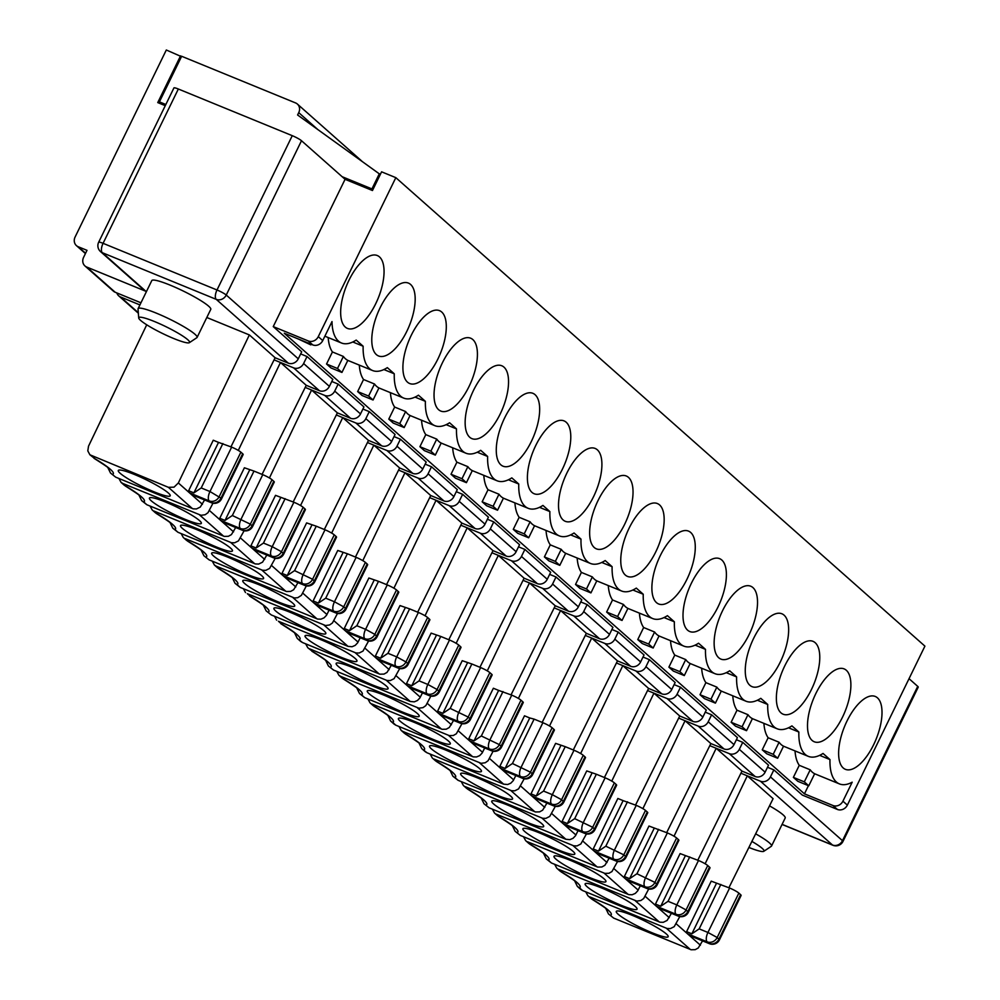 <?xml version="1.0" encoding="UTF-8"?>
<svg xmlns="http://www.w3.org/2000/svg" width="1000" height="1000" viewBox="0 0 1000 1000"><rect width="100%" height="100%" fill="white"/><g stroke="black" fill="none" stroke-linecap="round" stroke-linejoin="round"><path stroke-width="1.5" d="M751.888 841.413A28.262 3.8 26 0 1 763.8 851.312L771.275 846.325A32.812 4.412 -154 0 0 771.525 846.062A32.812 4.412 -154 0 0 755.662 833.825M769.525 805.875A32.812 4.412 26 0 1 785.2 818L771.525 846.062M375.375 656.062L400 605.575L409.613 608.875L387.95 653.3L380.637 658.213L375.375 656.062A7.875 3.4 112.3 0 0 376.25 658.188L378.025 659.762L397.738 667.837A7.875 7.025 -48.5 0 0 407.738 663.512L405.962 661.938L427.625 617.525A7.875 1.062 -154 0 0 418.375 612.463L396.712 656.888L405.962 661.938A7.875 7.025 -48.5 0 1 395.962 666.263L397.738 667.837A7.875 3.4 -67.7 0 0 398.175 668.112L378.462 660.037A7.875 3.4 -67.7 0 1 378.025 659.762M409.613 608.875L418.375 612.463M647.55 690.55L667.087 698.55L692.875 721.388L679.725 716L653.938 693.162L611.775 781.1M523.062 580.325L542.587 588.325L568.375 611.15L555.237 605.775L529.45 582.938L487.275 670.875M658.6 829.338L636.938 873.763L629.612 878.675L624.35 876.525L648.975 826.038L667.362 832.925L645.7 877.35A7.875 3.4 112.3 0 0 644.95 886.725L646.725 888.3A7.875 7.025 -48.5 0 0 656.712 883.975L678.375 839.55A7.875 1.062 26 0 1 678.888 840.312L657.225 884.737A7.875 7.875 0 0 1 647.163 888.562A7.875 3.4 -67.7 0 1 646.725 888.3L627 880.225A7.875 3.4 -67.7 0 0 627.438 880.487A7.875 3.4 -67.7 0 0 627.938 880.6M657.212 884.725L654.938 882.4L676.6 837.975A7.875 1.062 -154 0 0 667.362 832.925M676.6 837.975L678.375 839.55M616.438 663L635.962 671L661.75 693.825L648.6 688.438L622.812 665.612L580.65 753.538M738.85 893.1A7.875 1.062 -154 0 0 729.613 888.037L707.938 932.463L717.188 937.513L738.85 893.1L740.625 894.675L718.962 939.087A7.875 7.025 131.5 0 1 708.962 943.413A7.875 3.4 112.3 0 0 709.4 943.688A7.875 3.4 112.3 0 0 710.225 943.787M611.888 629.487L618.25 632.1L644.038 654.938L640.612 661.95A7.875 7.025 131.5 0 1 630.625 666.275L617.475 660.888L591.688 638.05L604.837 643.438L630.625 666.275M618.25 632.1L614.825 639.113A7.875 7.025 131.5 0 1 604.837 643.438M591.312 898.675L587.875 895.725L585.763 891.85M608.488 913.975L613.688 918.1L608.488 913.975L605.8 908.475M186.713 540.425L183.287 537.475L181.175 533.6M396.5 589.963A7.875 1.062 -154 0 0 387.262 584.913L365.588 629.325L374.837 634.375L396.5 589.963L398.275 591.538A7.875 1.062 26 0 1 398.787 592.3L377.113 636.712L374.837 634.375A7.875 7.025 -48.5 0 1 364.837 638.7L366.625 640.275A7.875 7.025 -48.5 0 0 376.613 635.95L398.275 591.538M294.575 632.9L297.262 638.413L302.462 642.525L379.9 674.188L384 674.087L387.025 672.4L391.325 665.3M278.45 621.263L281.613 624.062L278.45 621.263L355.887 652.925L359.15 653.025L362.975 651.1L368.587 641M393.913 588.2L436.075 500.262L461.863 523.1L475.012 528.488A7.875 7.025 131.5 0 0 485 524.163L488.425 517.15L462.638 494.312L459.212 501.325A7.875 7.025 131.5 0 1 449.225 505.65L475.012 528.488M429.7 497.65L449.225 505.65M276.65 620.15L274.538 616.275M437.612 711.175L462.238 660.688L471.863 663.988L450.2 708.413L442.875 713.337L437.612 711.175A7.875 3.4 112.3 0 0 438.488 713.3L440.275 714.875L459.988 722.95A7.875 7.025 -48.5 0 0 469.975 718.625L468.2 717.05L489.862 672.638A7.875 1.062 -154 0 0 480.625 667.575L458.963 712A7.875 3.4 112.3 0 0 458.212 721.375L459.988 722.95A7.875 3.4 -67.7 0 0 460.425 723.225L440.7 715.15A7.875 3.4 -67.7 0 1 440.275 714.875M532.725 774.5L532.225 773.737L553.888 729.325A7.875 1.062 26 0 1 554.4 730.088L532.725 774.5A7.875 7.875 0 0 1 522.663 778.337A7.875 3.4 -67.7 0 1 522.238 778.062A7.875 7.025 -48.5 0 0 532.225 773.737L530.45 772.163L552.112 727.75A7.875 1.062 -154 0 0 542.875 722.7L521.2 767.113A7.875 3.4 112.3 0 0 520.45 776.488L522.238 778.062L502.512 769.987A7.875 3.4 -67.7 0 0 502.95 770.263A7.875 3.4 -67.7 0 0 503.45 770.375M773.213 754.3L777.65 758.238L766.7 753.763L762.25 749.825L773.213 754.3L779.087 742.237L768.138 737.75A55.125 23.812 -67.7 0 1 763.9 723.35M762.25 749.825L768.138 737.75M345.988 609.15L345.487 608.4L367.15 563.975A7.875 1.062 26 0 1 367.663 564.738L346 609.163A7.875 7.875 0 0 1 335.938 612.987A7.875 3.4 -67.7 0 1 335.5 612.725A7.875 7.025 -48.5 0 0 345.487 608.4L343.713 606.825L365.375 562.4L367.15 563.975M314.862 581.6L312.587 579.263L334.25 534.85A7.875 1.062 -154 0 0 325.012 529.788L303.35 574.212A7.875 3.4 112.3 0 0 302.6 583.587L304.375 585.163A7.875 7.025 -48.5 0 0 314.363 580.837L336.037 536.425A7.875 1.062 26 0 1 336.538 537.188L314.875 581.6A7.875 7.875 0 0 1 304.812 585.438A7.875 3.4 -67.7 0 1 304.375 585.163L284.65 577.087A7.875 3.4 -67.7 0 0 285.087 577.362A7.875 3.4 -67.7 0 0 285.6 577.475M562.1 821.413L586.737 770.913L596.35 774.225L574.688 818.65L567.362 823.562L562.1 821.413A7.875 3.4 112.3 0 0 562.975 823.525L564.763 825.1L584.475 833.175A7.875 7.025 -48.5 0 0 594.475 828.863L616.138 784.438A7.875 1.062 26 0 1 616.638 785.2L594.975 829.625L592.688 827.288L614.362 782.862A7.875 1.062 -154 0 0 605.112 777.812L583.45 822.237A7.875 3.4 112.3 0 0 582.7 831.6L584.475 833.175A7.875 3.4 -67.7 0 0 584.913 833.45A7.875 7.875 0 0 0 594.975 829.613M529.062 843.562L525.625 840.6L523.525 836.737M543.55 853.363L546.25 858.875L548.288 860.188A47.25 6.362 -154 0 0 530.588 844.513M497.938 816L494.513 813.05L492.4 809.175M316.712 605.025A7.875 3.4 -67.7 0 1 316.212 604.913A7.875 3.4 -67.7 0 1 315.775 604.65L335.5 612.725L333.725 611.15A7.875 7.025 -48.5 0 0 343.713 606.825L334.475 601.775A7.875 3.4 112.3 0 0 333.725 611.15L314 603.075L315.775 604.65M448.8 639.738L492.987 550.65L506.138 556.038A7.875 7.025 131.5 0 0 516.125 551.712L519.55 544.7L493.762 521.875L490.337 528.888A7.875 7.025 131.5 0 1 480.35 533.212L506.138 556.038M697.788 860.2L741.975 771.112L755.113 776.5A7.875 7.025 131.5 0 0 765.113 772.175L768.525 765.163L742.738 742.325L739.325 749.35A7.875 7.025 131.5 0 1 729.325 753.662L755.113 776.5M430.863 451.175L435.312 455.112L441.188 443.05A55.125 23.812 -67.7 0 1 436.75 439.113L430.863 451.175L419.913 446.688L425.788 434.625L436.75 439.113M435.312 455.112L424.35 450.625L419.913 446.688M842.525 717.138A39.375 17.012 112.3 0 0 844.112 668.888A39.375 17.012 112.3 0 0 813.45 698.888A39.375 17.012 112.3 0 0 814.275 741.775A39.375 17.012 112.3 0 0 842.525 717.138M217.838 567.987L216.2 566.15L294.438 597.975L297.725 597.7L301.363 595.375L306.35 585.887M232.325 577.788L235.025 583.3L237.062 584.612A47.25 6.362 -154 0 0 219.363 568.938M583.237 755.312A7.875 1.062 -154 0 0 574 750.25L552.325 794.675L561.575 799.725L583.237 755.312L585.013 756.888A7.875 1.062 26 0 1 585.513 757.638L563.85 802.062L561.575 799.725A7.875 7.025 -48.5 0 1 551.575 804.05L553.35 805.625A7.875 7.025 -48.5 0 0 563.35 801.3L585.013 756.888M466.425 482.663L455.475 478.188L451.025 474.25L461.987 478.725L466.425 482.663L472.312 470.6A55.125 23.812 -67.7 0 1 467.863 466.662L456.912 462.175A55.125 23.812 -67.7 0 1 452.675 447.775M196.713 529.6A28.875 3.887 -154 0 0 180.575 525.538A28.875 3.887 -154 0 0 216.275 546.925A28.875 3.887 -154 0 0 232.475 550.85A28.875 3.887 -154 0 0 196.713 529.6M263.45 605.35L266.137 610.85L271.337 614.963L348.025 646.375L352.05 646.737L355.2 645.387L357.625 642.85L360.213 637.75M271.337 614.963L266.375 611.038M386.562 584.625L430.737 495.538L443.888 500.925A7.875 7.025 131.5 0 0 453.888 496.6L457.3 489.588L431.512 466.75L428.1 473.775A7.875 7.025 131.5 0 1 418.1 478.088L443.888 500.925M282 573.387L306.625 522.9L316.25 526.2L294.587 570.625L287.262 575.55L282 573.387A7.875 3.4 112.3 0 0 282.875 575.513L284.65 577.087M155.588 512.875L152.162 509.913L150.05 506.05M170.087 522.675L172.775 528.175L174.812 529.5A47.25 6.362 -154 0 0 157.113 513.825M237.062 584.612L240.212 587.413L317.65 619.075L320.925 619.175L324.087 617.825L326.5 615.288L329.087 610.188M278.525 602.038A28.875 3.887 -154 0 0 294.725 605.975A28.875 3.887 -154 0 0 258.962 584.712A28.875 3.887 -154 0 0 242.825 580.662A28.875 3.887 -154 0 0 278.525 602.038M689.725 856.9L668.05 901.312L660.738 906.237L655.475 904.075L680.1 853.587L698.487 860.487L676.812 904.9A7.875 3.4 112.3 0 0 676.062 914.275A7.875 7.025 -48.5 0 0 686.062 909.95L707.725 865.537A7.875 1.062 -154 0 0 698.487 860.487M707.725 865.537L709.5 867.113A7.875 1.062 26 0 1 710.013 867.875L688.337 912.288L686.062 909.95L676.812 904.9L668.05 901.312M347.837 632.587A7.875 3.4 -67.7 0 1 347.337 632.475A7.875 3.4 -67.7 0 1 346.9 632.2L366.625 640.275A7.875 3.4 -67.7 0 0 367.05 640.55L347.337 632.475M501.6 746.938L501.1 746.188L522.762 701.762A7.875 1.062 26 0 1 523.275 702.525L501.613 746.95A7.875 7.875 0 0 1 491.55 750.775A7.875 3.4 -67.7 0 1 491.112 750.512A7.875 7.025 -48.5 0 0 501.1 746.188L499.325 744.613L520.988 700.188A7.875 1.062 -154 0 0 511.75 695.138L490.087 739.562A7.875 3.4 112.3 0 0 489.338 748.938L491.112 750.512L471.388 742.438L469.613 740.863L489.338 748.938A7.875 7.025 -48.5 0 0 499.325 744.613L481.325 735.975L474 740.888L468.738 738.737A7.875 3.4 112.3 0 0 469.613 740.863M539.525 507.337L549.875 511.575L542.938 505.425A55.125 23.812 -67.7 0 1 528.2 508.325A55.125 23.812 -67.7 0 1 518.75 484.012L511.812 477.875A55.125 23.812 -67.7 0 1 497.075 480.775A55.125 23.812 -67.7 0 1 487.625 456.45L480.7 450.312A55.125 23.812 -67.7 0 1 465.95 453.212A55.125 23.812 -67.7 0 1 456.5 428.9L446.163 424.663M342.325 678.213L340.7 676.375L418.925 708.2L423.013 707.625L425.85 705.6L430.838 696.125M456.163 643.312L498.325 555.375L511.475 560.763L537.263 583.6A7.875 7.025 131.5 0 0 547.25 579.275L550.675 572.263L524.888 549.425L521.462 556.438A7.875 7.025 131.5 0 1 511.475 560.763M491.938 552.762L498.325 555.375L524.113 578.212L537.263 583.6M340.7 676.375L338.9 675.263L336.788 671.388M419.062 743.138L421.75 748.637L426.95 752.75L503.638 784.163L507.663 784.525L510.812 783.175L513.237 780.638L515.825 775.537M542.175 722.412L586.35 633.325L599.5 638.713A7.875 7.025 131.5 0 0 609.5 634.388L612.913 627.375L587.125 604.538L583.713 611.562A7.875 7.025 131.5 0 1 573.713 615.875L599.5 638.713M518.4 698.425L560.575 610.5L586.35 633.325M404.575 733.337L402.938 731.488L481.175 763.325L485.262 762.738L488.088 760.713L493.088 751.237M529.75 717.962L534.113 719.112L512.438 763.525L505.125 768.45L529.75 717.962L524.487 715.8L499.862 766.287A7.875 3.4 112.3 0 0 500.737 768.413L502.512 769.987M303.137 507.287A7.875 1.062 -154 0 0 293.888 502.238L272.225 546.663L281.462 551.712L303.137 507.287L304.913 508.862A7.875 1.062 26 0 1 305.413 509.625L283.75 554.05L281.462 551.712A7.875 7.025 -48.5 0 1 271.475 556.025L273.25 557.6A7.875 7.025 -48.5 0 0 283.25 553.288L304.913 508.862M518.513 546.825L524.888 549.425M352.8 341.987L363.137 346.225A55.125 23.812 -67.7 0 0 372.587 370.538A55.125 23.812 -67.7 0 0 387.325 367.638L394.263 373.787A55.125 23.812 -67.7 0 0 403.713 398.1A55.125 23.812 -67.7 0 0 418.45 395.2L425.387 401.337A55.125 23.812 -67.7 0 0 434.825 425.662A55.125 23.812 -67.7 0 0 449.575 422.762L456.5 428.9M531.3 441.562A39.375 17.012 112.3 0 0 532.888 393.312A39.375 17.012 112.3 0 0 502.225 423.312A39.375 17.012 112.3 0 0 503.05 466.2A39.375 17.012 112.3 0 0 531.3 441.562M705.25 712.163L711.625 714.775L708.2 721.787A7.875 7.025 131.5 0 1 698.2 726.112L723.988 748.938A7.875 7.025 131.5 0 0 733.988 744.625L737.412 737.613L711.625 714.775M678.675 718.112L698.2 726.112M627.925 608.387A55.125 23.812 -67.7 0 1 623.475 604.45L617.6 616.512L622.038 620.45L627.925 608.387M406.488 683.625L431.125 633.125L440.737 636.438L419.075 680.863L411.75 685.775L406.488 683.625A7.875 3.4 112.3 0 0 407.362 685.738L409.15 687.312L428.862 695.387A7.875 7.025 -48.5 0 0 438.862 691.075L437.075 689.5L458.75 645.075A7.875 1.062 -154 0 0 449.5 640.025L427.837 684.45L437.075 689.5A7.875 7.025 -48.5 0 1 427.088 693.812L428.862 695.387A7.875 3.4 -67.7 0 0 429.3 695.662L409.588 687.588A7.875 3.4 -67.7 0 1 409.15 687.312M440.737 636.438L449.5 640.025M426.95 752.75L425.15 751.637M435.7 760.888L432.262 757.938L430.15 754.062M450.188 770.688L452.875 776.2L454.913 777.513A47.25 6.362 -154 0 0 437.225 761.85M402.938 731.488L401.138 730.375L399.038 726.513M399.738 423.612L404.188 427.55L410.075 415.487A55.125 23.812 -67.7 0 1 405.625 411.55L399.738 423.612L388.787 419.125L394.663 407.062L405.625 411.55M404.188 427.55L393.225 423.062L388.787 419.125M285.125 498.65L263.463 543.075L256.137 547.987L250.875 545.837L275.512 495.337L293.888 502.238M300.55 505.525L342.713 417.587L355.863 422.975L381.65 445.812L368.5 440.425L342.713 417.587L336.325 414.975M530.988 793.85L555.612 743.363L565.225 746.663L543.562 791.087L536.25 796L530.988 793.85A7.875 3.4 112.3 0 0 531.862 795.975L533.638 797.55L553.35 805.625A7.875 3.4 -67.7 0 0 553.787 805.9L534.075 797.825A7.875 3.4 -67.7 0 1 533.638 797.55M565.225 746.663L574 750.25M550.275 544.85L544.4 556.912L548.837 560.85L559.8 565.337L565.688 553.275A55.125 23.812 -67.7 0 1 561.237 549.338L550.275 544.85A55.125 23.812 -67.7 0 1 546.038 530.45M356.812 688.025L359.513 693.525L361.55 694.837A47.25 6.362 -154 0 0 343.85 679.175M307.762 647.7L312.725 651.612L307.775 647.7L305.663 643.838M507.938 805.175A28.875 3.887 -154 0 0 491.8 801.112A28.875 3.887 -154 0 0 527.5 822.5A28.875 3.887 -154 0 0 543.7 826.425A28.875 3.887 -154 0 0 507.938 805.175M624.35 876.525A7.875 3.4 112.3 0 0 625.225 878.65L627 880.225M247.325 593.7L250.487 596.5L247.325 593.7L325.562 625.538L329.65 624.95L332.475 622.925L337.475 613.45M362.788 560.638L404.963 472.713L418.1 478.088M398.575 470.1L404.963 472.713L430.737 495.538M245.525 592.587L243.425 588.725M560.188 871.125L556.75 868.162L554.65 864.3M574.675 880.925L577.362 886.425L579.4 887.75A47.25 6.362 -154 0 0 561.712 872.075M579.4 887.75L582.562 890.537L580.763 889.425L577.6 886.612M589.675 896.838L667.113 928.5L670.375 928.6L674.2 926.675L679.812 916.575M705.138 863.775L747.3 775.837L773.088 798.675L728.9 887.75M740.925 773.225L760.45 781.225L832.475 845A7.875 7.025 -48.5 0 0 842.475 840.675A7.875 1.062 26 0 1 842.975 841.438L918.238 687.125A7.875 1.062 -154 0 0 917.725 686.375L842.475 840.675L770.438 776.9A7.875 7.025 131.5 0 1 760.45 781.225M613.688 918.1L691.125 949.762L695.225 949.663L698.25 947.975L702.55 940.875M652 932.725A28.875 3.887 -154 0 0 668.2 936.663A28.875 3.887 -154 0 0 632.438 915.413A28.875 3.887 -154 0 0 616.3 911.35A28.875 3.887 -154 0 0 652 932.725M582.562 890.537L660 922.2L663.275 922.312L667.125 920.425L671.438 913.325M558.55 869.275L636.788 901.112L640.875 900.525L643.7 898.5L648.7 889.025M596.825 853.05A7.875 3.4 -67.7 0 1 596.312 852.938A7.875 3.4 -67.7 0 1 595.887 852.663L615.6 860.738A7.875 7.025 -48.5 0 0 625.6 856.413L623.812 854.837L645.475 810.425A7.875 1.062 -154 0 0 636.237 805.362L614.575 849.788A7.875 3.4 112.3 0 0 613.825 859.163A7.875 7.025 -48.5 0 0 623.812 854.837L605.812 846.2L598.488 851.125L593.225 848.962A7.875 3.4 112.3 0 0 594.1 851.087L595.887 852.663M361.55 694.837L364.7 697.638L359.738 693.713M373.45 705.775L370.012 702.812L367.912 698.95M387.938 715.575L390.637 721.087L392.675 722.4A47.25 6.362 -154 0 0 374.975 706.725M344.25 628.5L368.875 578.013L378.5 581.325L356.825 625.737L349.513 630.662L344.25 628.5A7.875 3.4 112.3 0 0 345.125 630.625L346.9 632.2M378.5 581.325L387.262 584.913M720.837 884.45L699.175 928.875L691.862 933.8L686.6 931.637L711.225 881.15L729.613 888.037M686.6 931.637A7.875 3.4 112.3 0 0 687.475 933.763L689.25 935.337A7.875 3.4 112.3 0 0 689.688 935.612L709.4 943.688A7.875 7.875 0 0 0 719.463 939.85L741.125 895.425A7.875 1.062 -154 0 0 740.625 894.675M788.512 727.8L798.85 732.025L791.925 725.888A55.125 23.812 -67.7 0 1 777.175 728.787A55.125 23.812 -67.7 0 1 767.725 704.475L760.8 698.337A55.125 23.812 -67.7 0 1 746.05 701.237A55.125 23.812 -67.7 0 1 736.612 676.912L729.675 670.775A55.125 23.812 -67.7 0 1 714.938 673.675A55.125 23.812 -67.7 0 1 705.487 649.362L698.55 643.225A55.125 23.812 -67.7 0 1 683.812 646.112A55.125 23.812 -67.7 0 1 674.362 621.8L667.425 615.662A55.125 23.812 -67.7 0 1 652.688 618.562A55.125 23.812 -67.7 0 1 643.238 594.237L636.312 588.1A55.125 23.812 -67.7 0 1 621.562 591A55.125 23.812 -67.7 0 1 612.112 566.688L605.188 560.55A55.125 23.812 -67.7 0 1 590.438 563.45A55.125 23.812 -67.7 0 1 581 539.125L574.062 532.987A55.125 23.812 -67.7 0 1 559.325 535.887A55.125 23.812 -67.7 0 1 549.875 511.575M624.675 524.237A39.375 17.012 112.3 0 0 626.263 475.988A39.375 17.012 112.3 0 0 595.6 505.988A39.375 17.012 112.3 0 0 596.413 548.862A39.375 17.012 112.3 0 0 624.675 524.237M654.237 828.188L629.612 878.675M394.025 436.587L400.4 439.2L396.975 446.213A7.875 7.025 131.5 0 1 386.975 450.538L412.762 473.363A7.875 7.025 131.5 0 0 422.762 469.05L426.188 462.025L400.4 439.2M367.45 442.537L386.975 450.538M580.763 601.938L587.125 604.538M554.188 607.888L573.713 615.875M468.738 738.737L493.363 688.25L498.625 690.4L474 740.888M481.312 798.25L484 803.75L489.2 807.862L565.875 839.275L569.9 839.638L573.062 838.288L575.487 835.75L578.062 830.65M489.2 807.862L484.225 803.95M604.412 777.525L648.6 688.438M392.675 722.4L395.825 725.2L394.025 724.075M466.812 788.45L463.387 785.487L461.275 781.625M364.7 697.638L442.15 729.3L446.238 729.2L449.275 727.513L453.575 720.413M403.013 712.262A28.875 3.887 -154 0 0 419.212 716.2A28.875 3.887 -154 0 0 383.45 694.95A28.875 3.887 -154 0 0 367.312 690.888A28.875 3.887 -154 0 0 403.013 712.262M737.013 710.2L731.137 722.262L735.575 726.2L746.538 730.688L752.412 718.625A55.125 23.812 -67.7 0 1 747.975 714.688L737.013 710.2A55.125 23.812 -67.7 0 1 732.775 695.788M124.475 485.312L122.837 483.475L201.075 515.3L205.162 514.725L207.987 512.7L212.975 503.212M138.963 495.112L141.65 500.625L143.688 501.938A47.25 6.362 -154 0 0 126 486.275M143.688 501.938L146.85 504.738L141.875 500.812M91.713 455.913L94.875 458.713L89.913 454.787L168.4 487.325L174.037 487.163L178.35 482.962L249.35 334.925L275.125 357.75L288.275 363.137L216.25 299.363A7.875 7.025 -48.5 0 0 226.25 295.038A7.875 1.062 -154 0 0 217 289.988L292.262 135.675L178.337 89.012L103.075 243.325L217 289.988A7.875 3.4 -67.7 0 0 216.25 299.363L102.325 252.7A7.875 3.4 -67.7 0 1 103.075 243.325A7.875 1.062 26 0 0 98.663 242.237A7.875 7.875 0 0 0 100.525 251.588A7.875 7.025 -48.5 0 0 102.325 252.7L145.887 291.288L86.737 267.05A7.875 7.025 -48.5 0 1 84.938 265.938L113.387 291.137A7.875 7.025 131.5 0 0 115.188 292.25L140.95 302.8M107.837 467.562L110.525 473.062L115.725 477.175L110.763 473.25M274.088 359.862L280.462 362.475L306.25 385.312L319.4 390.7A7.875 7.025 131.5 0 0 329.387 386.375L332.812 379.363L307.025 356.525L303.6 363.537A7.875 7.025 131.5 0 1 293.612 367.863L319.4 390.7M146.85 504.738L224.288 536.4L228.388 536.3L231.412 534.612L235.712 527.513M219.762 518.275L244.387 467.788L254 471.087L232.338 515.513L225.025 520.425L219.762 518.275A7.875 3.4 112.3 0 0 220.637 520.4L222.413 521.975L242.125 530.05A7.875 7.025 -48.5 0 0 252.125 525.725L273.788 481.312A7.875 1.062 26 0 1 274.288 482.062L252.625 526.487L250.35 524.15L272.013 479.738A7.875 1.062 -154 0 0 262.762 474.675L241.1 519.1A7.875 3.4 112.3 0 0 240.35 528.475A7.875 7.025 -48.5 0 0 250.35 524.15L232.338 515.513M254 471.087L262.762 474.675M146.725 324.812L88.525 446.175L87.8 450.875L89.913 454.8M181.475 56.65L166.312 50L75.088 237.037A7.875 7.025 -48.5 0 0 76.438 245.625A7.875 7.025 -48.5 0 0 78.238 246.75L87 250.338L83.588 257.35A7.875 7.025 -48.5 0 0 84.938 265.938M165.275 105.675L157.75 102.587L180.562 55.838M298.275 358.812L301.688 351.8L273.238 326.6L308.288 340.962A7.875 7.025 -48.5 0 0 318.288 336.637L395.825 177.65L381.587 171.825L372.463 190.525L345.075 179.312L301.5 140.725L226.25 295.038L298.275 358.812A7.875 7.025 131.5 0 1 288.275 363.137M395.825 177.65L924.912 646.137L847.362 805.113A7.875 7.025 -48.5 0 1 837.375 809.438L802.325 795.088L773.863 769.887L770.438 776.9M873.65 744.7A39.375 17.012 112.3 0 0 875.238 696.45A39.375 17.012 112.3 0 0 845.738 723.737A39.375 17.012 112.3 0 0 843.213 767.962A39.375 17.012 112.3 0 0 845.387 769.325A39.375 17.012 112.3 0 0 873.65 744.7M811.413 689.587A39.375 17.012 112.3 0 0 813 641.338A39.375 17.012 112.3 0 0 782.325 671.325A39.375 17.012 112.3 0 0 783.15 714.212A39.375 17.012 112.3 0 0 811.413 689.587M437.938 358.9A39.375 17.012 112.3 0 0 439.525 310.65A39.375 17.012 112.3 0 0 408.862 340.637A39.375 17.012 112.3 0 0 409.675 383.525A39.375 17.012 112.3 0 0 437.938 358.9M469.062 386.45A39.375 17.012 112.3 0 0 470.65 338.2A39.375 17.012 112.3 0 0 439.988 368.2A39.375 17.012 112.3 0 0 440.8 411.075A39.375 17.012 112.3 0 0 469.062 386.45M500.188 414.012A39.375 17.012 112.3 0 0 501.775 365.763A39.375 17.012 112.3 0 0 471.1 395.75A39.375 17.012 112.3 0 0 471.925 438.638A39.375 17.012 112.3 0 0 500.188 414.012M562.425 469.125A39.375 17.012 112.3 0 0 564.012 420.875A39.375 17.012 112.3 0 0 533.35 450.863A39.375 17.012 112.3 0 0 534.163 493.75A39.375 17.012 112.3 0 0 562.425 469.125M593.55 496.688A39.375 17.012 112.3 0 0 595.138 448.438A39.375 17.012 112.3 0 0 564.475 478.425A39.375 17.012 112.3 0 0 565.288 521.312A39.375 17.012 112.3 0 0 593.55 496.688M655.8 551.8A39.375 17.012 112.3 0 0 657.387 503.55A39.375 17.012 112.3 0 0 626.712 533.538A39.375 17.012 112.3 0 0 627.537 576.425A39.375 17.012 112.3 0 0 655.8 551.8M686.912 579.35A39.375 17.012 112.3 0 0 688.5 531.1A39.375 17.012 112.3 0 0 657.837 561.1A39.375 17.012 112.3 0 0 658.662 603.987A39.375 17.012 112.3 0 0 686.912 579.35M718.037 606.912A39.375 17.012 112.3 0 0 719.625 558.663A39.375 17.012 112.3 0 0 688.962 588.65A39.375 17.012 112.3 0 0 689.775 631.538A39.375 17.012 112.3 0 0 718.037 606.912M749.163 634.475A39.375 17.012 112.3 0 0 750.75 586.225A39.375 17.012 112.3 0 0 720.088 616.213A39.375 17.012 112.3 0 0 720.9 659.1A39.375 17.012 112.3 0 0 749.163 634.475M780.288 662.025A39.375 17.012 112.3 0 0 781.875 613.775A39.375 17.012 112.3 0 0 751.213 643.775A39.375 17.012 112.3 0 0 752.025 686.65A39.375 17.012 112.3 0 0 780.288 662.025M808.438 785.662L804.45 793.838L284.25 333.237L312.738 344.9A7.875 7.025 -48.5 0 0 322.738 340.575L332 321.575A55.125 23.812 112.3 0 0 341.463 342.987A55.125 23.812 112.3 0 0 356.2 340.087L363.137 346.225M804.45 793.838L832.925 805.5A7.875 7.025 -48.5 0 0 842.925 801.175L852.188 782.188A55.125 23.812 -67.7 0 1 839.425 783.9A55.125 23.812 -67.7 0 1 829.975 759.587L823.037 753.45A55.125 23.812 -67.7 0 1 808.3 756.35A55.125 23.812 -67.7 0 1 798.85 732.025M406.812 331.337A39.375 17.012 112.3 0 0 408.4 283.087A39.375 17.012 112.3 0 0 377.738 313.075A39.375 17.012 112.3 0 0 378.55 355.962A39.375 17.012 112.3 0 0 406.812 331.337M349.012 280.163A39.375 17.012 -67.7 0 1 377.275 255.525A39.375 17.012 -67.7 0 1 378.1 298.412A39.375 17.012 -67.7 0 1 347.438 328.413A39.375 17.012 -67.7 0 1 345.25 327.038A39.375 17.012 -67.7 0 1 349.012 280.163M380.262 174.525L297.587 114.987L298.738 112.65A7.875 7.025 -48.5 0 0 297.387 104.062A7.875 7.025 -48.5 0 0 295.587 102.938L181.65 56.275L159.412 101.875L165.837 104.5M372.863 189.725L371.938 188.912L379.35 173.713M98.663 242.237L173.925 87.925A7.875 1.062 26 0 1 178.337 89.012M292.262 135.675A7.875 1.062 26 0 1 301.5 140.725M909.038 678.675L917.725 686.375M231.65 447.125A7.875 1.062 26 0 1 240.888 452.175L219.225 496.587A7.875 7.025 131.5 0 1 209.225 500.913A7.875 3.4 -67.7 0 1 209.975 491.538L231.65 447.125L218.525 442.388L193.9 492.875L201.213 487.95L209.975 491.538L221 498.162L242.662 453.75L240.888 452.175M192.225 494.8A7.875 3.4 -67.7 0 1 191.725 494.688A7.875 3.4 -67.7 0 1 191.287 494.412L189.513 492.837A7.875 3.4 -67.7 0 1 188.637 490.712L193.9 492.875M223.35 522.35A7.875 3.4 -67.7 0 1 222.85 522.25A7.875 3.4 -67.7 0 1 222.413 521.975M222.887 443.537L201.213 487.95M272.013 479.738L273.788 481.312M115.725 477.175L193.162 508.837L196.438 508.95L200.287 507.062L204.6 499.963M230.95 446.838L275.125 357.75M188.637 490.712L213.263 440.225L218.525 442.388M238.3 450.412L280.462 362.475L293.612 367.863M273.238 326.6L345.075 179.312M298.25 338.963L310.812 344.875L311.125 344.237M341.938 372.438L337.488 368.5L326.538 364.012L330.988 367.95L341.938 372.438L347.825 360.375A55.125 23.812 -67.7 0 1 343.375 356.438L332.425 351.95A55.125 23.812 -67.7 0 1 328.188 337.55M162.188 104.412L165.3 105.612M344.925 179.175L372.488 190.475M342.125 176.7L371.938 188.912M262.062 474.387L306.25 385.312M145.887 291.288A7.875 7.025 131.5 0 1 144.088 290.163L100.525 251.588M249.65 469.938L225.025 520.425M134.475 474.487A28.875 3.887 26 0 1 170.238 495.737A28.875 3.887 26 0 1 154.037 491.812A28.875 3.887 26 0 1 118.338 470.425A28.875 3.887 26 0 1 134.475 474.487M185.162 519.362A28.875 3.887 -154 0 0 201.363 523.3A28.875 3.887 -154 0 0 165.6 502.05A28.875 3.887 -154 0 0 149.462 497.987A28.875 3.887 -154 0 0 185.162 519.362M122.837 483.475L121.037 482.35L118.925 478.488M138.713 317.962L138.038 309.012A32.812 4.412 26 0 1 138.1 308.65A32.812 4.412 26 0 1 169.525 319.075A32.812 4.412 26 0 1 197.087 337.425A32.812 4.412 26 0 1 196.85 337.688L189.375 342.675A28.262 3.8 -154 0 0 165.837 326.637A28.262 3.8 -154 0 0 138.713 317.962A28.262 3.8 -154 0 0 173.75 338.525A28.262 3.8 -154 0 0 189.375 342.675M197.087 337.425L210.775 309.363A32.812 4.412 -154 0 0 183.212 291.012A32.812 4.412 -154 0 0 151.788 280.6L138.1 308.65M383.913 369.55L394.263 373.787M162.213 104.35L159.412 101.875M326.538 364.012L332.425 351.95M793.375 777.375L804.325 781.862L808.775 785.8L797.825 781.312L793.375 777.375L799.262 765.312A55.125 23.812 -67.7 0 1 795.025 750.913M700.013 694.7L710.962 699.188L715.413 703.125L704.45 698.637L700.013 694.7L705.888 682.638A55.125 23.812 -67.7 0 1 701.65 668.238M668.888 667.15L679.837 671.637L684.287 675.575L673.337 671.087L668.888 667.15L674.775 655.088A55.125 23.812 -67.7 0 1 670.525 640.675M637.762 639.587L648.713 644.075L653.162 648.012L642.212 643.525L637.762 639.587L643.65 627.525A55.125 23.812 -67.7 0 1 639.412 613.125M622.038 620.45L611.087 615.975L606.638 612.038L612.525 599.963A55.125 23.812 -67.7 0 1 608.288 585.562M575.525 584.475L586.475 588.962L590.925 592.9L579.963 588.413L575.525 584.475L581.4 572.413A55.125 23.812 -67.7 0 1 577.163 558M513.275 529.362L524.225 533.85L528.675 537.788L517.725 533.3L513.275 529.362L519.163 517.3A55.125 23.812 -67.7 0 1 514.913 502.887M482.15 501.8L493.1 506.287L497.55 510.225L486.6 505.737L482.15 501.8L488.038 489.738A55.125 23.812 -67.7 0 1 483.8 475.337M451.025 474.25L456.912 462.175M425.788 434.625A55.125 23.812 -67.7 0 1 421.55 420.213M394.663 407.062A55.125 23.812 -67.7 0 1 390.425 392.663M357.663 391.575L368.612 396.062L373.062 400L362.113 395.513L357.663 391.575L363.55 379.513A55.125 23.812 -67.7 0 1 359.3 365.1M736.375 739.725L742.738 742.325M674.125 684.613L680.5 687.212L706.287 710.05L702.862 717.062A7.875 7.025 131.5 0 1 692.875 721.388M643.012 657.05L649.375 659.663L675.163 682.487L671.737 689.5A7.875 7.025 131.5 0 1 661.75 693.825M549.637 574.375L556.013 576.987L581.8 599.812L578.375 606.838A7.875 7.025 131.5 0 1 568.375 611.15M487.4 519.263L493.762 521.875M456.275 491.7L462.638 494.312M425.15 464.15L431.512 466.75M362.9 409.038L369.275 411.637L395.062 434.475L391.637 441.488A7.875 7.025 131.5 0 1 381.65 445.812M331.788 381.475L338.15 384.087L363.938 406.912L360.513 413.925A7.875 7.025 131.5 0 1 350.525 418.25L337.375 412.863L311.588 390.037L324.738 395.412L350.525 418.25M767.5 767.275L773.863 769.887M300.663 353.913L307.025 356.525M206.8 317.5L249.35 334.925M310.812 344.875L309.2 343.45M242.662 453.75A7.875 1.062 26 0 1 243.175 454.513L221.5 498.925L221 498.162A7.875 7.025 -48.5 0 1 211.012 502.488L209.225 500.913L189.513 492.837M337.488 368.5L343.375 356.438M139.925 304.913L120.525 296.975A7.875 7.025 131.5 0 1 118.725 295.863A7.875 7.025 131.5 0 1 116.85 292.938M363.55 379.513L374.5 384A55.125 23.812 -67.7 0 0 378.95 387.925L373.062 400M415.037 397.1L425.387 401.337M477.287 452.225L487.625 456.45M488.038 489.738L498.988 494.225A55.125 23.812 -67.7 0 0 503.438 498.162L497.55 510.225M508.413 479.775L518.75 484.012M519.163 517.3L530.112 521.788A55.125 23.812 -67.7 0 0 534.562 525.712L528.675 537.788M570.65 534.888L581 539.125M581.4 572.413L592.362 576.9A55.125 23.812 -67.7 0 0 596.8 580.837L590.925 592.9M601.775 562.45L612.112 566.688M612.525 599.963L623.475 604.45M632.9 590.013L643.238 594.237M643.65 627.525L654.6 632.013A55.125 23.812 -67.7 0 0 659.05 635.95L653.162 648.012M664.025 617.562L674.362 621.8M674.775 655.088L685.725 659.575A55.125 23.812 -67.7 0 0 690.175 663.5L684.287 675.575M695.138 645.125L705.487 649.362M705.888 682.638L716.85 687.125A55.125 23.812 -67.7 0 0 721.3 691.062L715.413 703.125M726.263 672.675L736.612 676.912M757.387 700.238L767.725 704.475M777.65 758.238L783.538 746.175A55.125 23.812 -67.7 0 1 779.087 742.237M799.262 765.312L810.212 769.8A55.125 23.812 -67.7 0 0 814.663 773.737L808.775 785.8M819.638 755.35L829.975 759.587M680.5 687.212L677.075 694.225A7.875 7.025 131.5 0 1 667.087 698.55M649.375 659.663L645.95 666.675A7.875 7.025 131.5 0 1 635.962 671M556.013 576.987L552.587 584A7.875 7.025 131.5 0 1 542.587 588.325M369.275 411.637L365.85 418.65A7.875 7.025 131.5 0 1 355.863 422.975M338.15 384.087L334.725 391.1A7.875 7.025 131.5 0 1 324.738 395.412M548.288 860.188L551.438 862.987L628.875 894.65L632.15 894.75L635.312 893.4L637.725 890.863L640.312 885.763M527.425 841.725L604.875 873.388L608.95 873.275L611.95 871.562L617.575 861.462M551.438 862.987L546.475 859.062M512.425 825.812L515.125 831.312L520.312 835.425L597.762 867.087L601.85 866.988L604.888 865.3L609.188 858.2M496.312 814.163L573.75 845.825L577.013 845.925L580.825 844L586.45 833.913M520.312 835.425L515.35 831.5M465.188 786.612L542.625 818.275L545.887 818.363L549.7 816.45L555.325 806.35M454.913 777.513L458.075 780.312L535.513 811.975L539.612 811.875L542.638 810.188L546.938 803.088M434.062 759.05L511.5 790.713L514.763 790.812L518.587 788.888L524.2 778.787M458.075 780.312L453.1 776.388M395.825 725.2L473.263 756.862L476.538 756.963L479.7 755.612L482.113 753.075L484.7 747.975M371.812 703.938L449.263 735.6L453.338 735.487L456.337 733.775L461.962 723.675M325.7 660.462L328.387 665.962L333.587 670.075L410.262 701.488L414.288 701.85L417.45 700.5L419.875 697.962L422.45 692.862M309.575 648.825L387.013 680.487L390.275 680.575L394.087 678.662L399.712 668.562M333.587 670.075L328.612 666.162M302.462 642.525L300.663 641.4M216.2 566.15L214.4 565.025L212.3 561.163M240.212 587.413L235.25 583.488M201.2 550.237L203.9 555.737L209.088 559.85L286.537 591.512L290.625 591.413L293.663 589.725L297.962 582.625M185.087 538.587L262.525 570.25L265.788 570.35L269.6 568.425L275.225 558.337M209.088 559.85L204.125 555.925M174.812 529.5L177.975 532.288L255.413 563.95L258.675 564.062L262.538 562.175L266.837 555.075M153.963 511.037L231.4 542.7L234.662 542.788L238.475 540.875L244.1 530.775M177.975 532.288L173 528.375M763.8 851.312A28.262 3.8 26 0 1 748.9 847.45M601.312 887.85A28.875 3.887 -154 0 0 585.175 883.787A28.875 3.887 -154 0 0 620.875 905.175A28.875 3.887 -154 0 0 637.075 909.1A28.875 3.887 -154 0 0 601.312 887.85M659.062 908.162A7.875 3.4 -67.7 0 1 658.562 908.05A7.875 3.4 -67.7 0 1 658.125 907.775L677.85 915.85A7.875 7.025 -48.5 0 0 687.837 911.525L709.5 867.113M655.475 904.075A7.875 3.4 112.3 0 0 656.35 906.2L658.125 907.775M570.188 860.288A28.875 3.887 -154 0 0 554.05 856.237A28.875 3.887 -154 0 0 589.75 877.613A28.875 3.887 -154 0 0 605.95 881.55A28.875 3.887 -154 0 0 570.188 860.288M539.062 832.738A28.875 3.887 -154 0 0 522.925 828.675A28.875 3.887 -154 0 0 558.625 850.05A28.875 3.887 -154 0 0 574.825 853.988A28.875 3.887 -154 0 0 539.062 832.738M593.225 848.962L617.85 798.475L623.112 800.625L598.488 851.125M623.112 800.625L636.237 805.362M645.475 810.425L647.262 812A7.875 1.062 26 0 1 647.763 812.763L626.1 857.175A7.875 7.875 0 0 1 616.038 861.012A7.875 3.4 -67.7 0 1 615.6 860.738L613.825 859.163L594.1 851.087M565.7 825.487A7.875 3.4 -67.7 0 1 565.2 825.375A7.875 3.4 -67.7 0 1 564.763 825.1M592 773.075L567.362 823.562M596.35 774.225L605.112 777.812M614.362 782.862L616.138 784.438M476.825 777.625A28.875 3.887 -154 0 0 460.688 773.562A28.875 3.887 -154 0 0 496.388 794.938A28.875 3.887 -154 0 0 512.587 798.875A28.875 3.887 -154 0 0 476.825 777.625M560.875 745.512L536.25 796M445.7 750.062A28.875 3.887 -154 0 0 429.562 746A28.875 3.887 -154 0 0 465.262 767.387A28.875 3.887 -154 0 0 481.463 771.312A28.875 3.887 -154 0 0 445.7 750.062M505.125 768.45L499.862 766.287M534.113 719.112L542.875 722.7M552.112 727.75L553.888 729.325M414.575 722.5A28.875 3.887 -154 0 0 398.438 718.45A28.875 3.887 -154 0 0 434.137 739.825A28.875 3.887 -154 0 0 450.337 743.763A28.875 3.887 -154 0 0 414.575 722.5M472.325 742.812A7.875 3.4 -67.7 0 1 471.825 742.7A7.875 3.4 -67.7 0 1 471.388 742.438M498.625 690.4L511.75 695.138M520.988 700.188L522.762 701.762M467.5 662.837L442.875 713.337M471.863 663.988L480.625 667.575M489.862 672.638L491.65 674.212A7.875 1.062 26 0 1 492.15 674.975L470.487 719.388L469.975 718.625L491.65 674.212M352.325 667.387A28.875 3.887 -154 0 0 336.188 663.325A28.875 3.887 -154 0 0 371.887 684.712A28.875 3.887 -154 0 0 388.088 688.637A28.875 3.887 -154 0 0 352.325 667.387M436.388 635.288L411.75 685.775M458.75 645.075L460.525 646.65A7.875 1.062 26 0 1 461.025 647.412L439.363 691.838L438.862 691.075L460.525 646.65M321.213 639.837A28.875 3.887 -154 0 0 305.075 635.775A28.875 3.887 -154 0 0 340.775 657.15A28.875 3.887 -154 0 0 356.975 661.087A28.875 3.887 -154 0 0 321.213 639.837M405.262 607.725L380.637 658.213M427.625 617.525L429.4 619.1A7.875 1.062 26 0 1 429.9 619.85L408.237 664.275L407.738 663.512L429.4 619.1M290.087 612.275A28.875 3.887 -154 0 0 273.95 608.212A28.875 3.887 -154 0 0 309.65 629.6A28.875 3.887 -154 0 0 325.85 633.525A28.875 3.887 -154 0 0 290.087 612.275M374.137 580.175L349.513 630.662M313.125 600.95L337.75 550.462L347.375 553.763L325.712 598.188L318.387 603.1L313.125 600.95A7.875 3.4 112.3 0 0 314 603.075M343.013 552.612L318.387 603.1M347.375 553.763L356.138 557.35L334.475 601.775L325.712 598.188M365.375 562.4A7.875 1.062 -154 0 0 356.138 557.35M227.838 557.163A28.875 3.887 -154 0 0 211.7 553.1A28.875 3.887 -154 0 0 247.4 574.475A28.875 3.887 -154 0 0 263.6 578.413A28.875 3.887 -154 0 0 227.838 557.163M311.887 525.05L287.262 575.55M316.25 526.2L325.012 529.788M334.25 534.85L336.037 536.425M254.475 549.913A7.875 3.4 -67.7 0 1 253.975 549.8A7.875 3.4 -67.7 0 1 253.538 549.525L273.25 557.6A7.875 3.4 -67.7 0 0 273.688 557.875L253.975 549.8M250.875 545.837A7.875 3.4 112.3 0 0 251.75 547.95L253.538 549.525M280.775 497.5L256.137 547.987M716.488 883.3L691.862 933.8M719.463 939.85L717.188 937.513A7.875 7.025 -48.5 0 1 707.188 941.838L708.962 943.413L689.25 935.337M685.362 855.75L660.738 906.237M626.087 857.175L625.6 856.413L647.262 812M627.475 801.775L605.812 846.2M502.987 691.55L481.325 735.975M355.438 557.062L399.625 467.987L412.762 473.363M804.325 781.862L810.212 769.8M642.887 808.662L685.062 720.725L710.85 743.562L723.988 748.938M460.825 525.212L480.35 533.212M731.137 722.262L742.087 726.75L747.975 714.688M269.425 477.962L311.588 390.037L305.212 387.425M573.288 749.963L617.475 660.888M549.525 725.987L591.688 638.05L585.312 635.438M674.013 836.213L716.188 748.288L741.975 771.112M293.188 501.95L337.375 412.863M324.312 529.513L368.5 440.425M331.662 533.088L373.837 445.15L399.625 467.987M417.675 612.175L461.863 523.1M425.037 615.75L467.2 527.825L492.987 550.65M479.925 667.3L524.113 578.212M511.05 694.85L555.237 605.775M635.538 805.088L679.725 716M666.663 832.638L710.85 743.562M709.8 745.675L729.325 753.662M742.087 726.75L746.538 730.688M710.962 699.188L716.85 687.125M679.837 671.637L685.725 659.575M648.713 644.075L654.6 632.013M586.475 588.962L592.362 576.9M544.4 556.912L555.35 561.4L561.237 549.338M555.35 561.4L559.8 565.337M524.225 533.85L530.112 521.788M493.1 506.287L498.988 494.225M461.987 478.725L467.863 466.662M368.612 396.062L374.5 384M606.638 612.038L617.6 616.512M387.95 653.3L396.712 656.888A7.875 3.4 112.3 0 0 395.962 666.263L376.25 658.188M614.825 639.113L640.612 661.95M610.525 915.3A47.25 6.362 -154 0 0 592.837 899.638M356.825 625.737L365.588 629.325A7.875 3.4 112.3 0 0 364.837 638.7L345.125 630.625M355.138 652.663L379.137 673.925M365.087 648.312L389.175 669.638M438.488 713.3L458.212 721.375A7.875 7.025 -48.5 0 0 468.2 717.05L450.2 708.413M523.488 778.438A7.875 3.4 -67.7 0 1 522.663 778.337L502.95 770.263M305.625 585.538A7.875 3.4 -67.7 0 1 304.812 585.438L285.087 577.362M562.975 823.525L582.7 831.6A7.875 7.025 -48.5 0 0 592.688 827.288L574.688 818.65M336.75 613.088A7.875 3.4 -67.7 0 1 335.938 612.987L316.212 604.913M585.737 833.55A7.875 3.4 -67.7 0 1 584.913 833.45L565.2 825.375M282.875 575.513L302.6 583.587A7.875 7.025 -48.5 0 0 312.587 579.263L294.587 570.625M292.887 597.55L316.9 618.812M367.875 640.65A7.875 3.4 -67.7 0 1 367.05 640.55A7.875 7.875 0 0 0 377.125 636.712M492.362 750.875A7.875 3.4 -67.7 0 1 491.55 750.775L471.825 742.7M489.575 758.538L513.663 779.875M419.075 680.863L427.837 684.45A7.875 3.4 112.3 0 0 427.088 693.812L407.362 685.738M543.562 791.087L552.325 794.675A7.875 3.4 112.3 0 0 551.575 804.05L531.862 795.975M428.1 473.775L453.888 496.6M625.225 878.65L644.95 886.725A7.875 7.025 -48.5 0 0 654.938 882.4L636.938 873.763M666.363 928.25L690.362 949.5M635.237 900.688L659.25 921.95M645.188 896.325L669.275 917.663M616.85 861.112A7.875 3.4 -67.7 0 1 616.038 861.012L596.312 852.938M647.975 888.662A7.875 3.4 -67.7 0 1 647.163 888.562L627.438 880.487M676.312 923.888L700.4 945.212M423.787 749.963A47.25 6.362 -154 0 0 406.1 734.287M739.325 749.35L765.113 772.175M486.037 805.075A47.25 6.362 -154 0 0 468.338 789.4M417.375 707.788L441.388 729.038M490.337 528.888L516.125 551.712M94.875 458.713A47.25 6.362 26 0 1 112.562 474.387M199.525 514.875L223.525 536.138M209.475 510.525L233.562 531.85M322.738 340.575L318.288 336.637M842.925 801.175L847.362 805.113M317.625 129.375L298.738 112.65M243.388 530.425A7.875 3.4 -67.7 0 1 242.562 530.325A7.875 3.4 -67.7 0 1 242.125 530.05L240.35 528.475L220.637 520.4M191.287 494.412L211.012 502.488A7.875 3.4 -67.7 0 0 211.438 502.762L191.725 494.688M202.438 504.3L178.35 482.962M192.413 508.587L168.4 487.325M115.188 292.25L86.737 267.05M212.262 502.863A7.875 3.4 -67.7 0 1 211.438 502.762A7.875 7.875 0 0 0 221.513 498.925M312.738 344.9L308.288 340.962M303.6 363.537L329.387 386.375M78.238 246.75L85.588 253.25M832.925 805.5L837.375 809.438M120.525 296.975L138.325 312.725M782.1 824.362L832.475 845A7.875 3.4 112.3 0 0 832.913 845.275A7.875 3.4 112.3 0 0 833.737 845.375M708.2 721.787L733.988 744.625M677.075 694.225L702.862 717.062M645.95 666.675L671.737 689.5M583.713 611.562L609.5 634.388M552.587 584L578.375 606.838M521.462 556.438L547.25 579.275M459.212 501.325L485 524.163M396.975 446.213L422.762 469.05M365.85 418.65L391.637 441.488M334.725 391.1L360.513 413.925M604.113 873.125L628.125 894.388M614.062 868.775L638.162 890.1M572.987 845.575L597 866.825M582.95 841.213L607.038 862.537M541.875 818.012L565.875 839.275M551.825 813.65L575.913 834.987M510.75 790.45L534.75 811.712M520.7 786.1L544.788 807.425M479.625 762.9L503.638 784.163M448.5 735.337L472.512 756.6M458.45 730.987L482.55 752.312M427.337 703.425L451.425 724.75M386.262 680.225L410.262 701.488M396.213 675.863L420.3 697.2M324.012 625.112L348.025 646.375M333.963 620.75L358.05 642.087M302.838 593.2L326.938 614.525M261.762 570L285.775 591.25M271.725 565.638L295.812 586.962M230.65 542.438L254.65 563.7M240.6 538.075L264.688 559.412M687.475 933.763L707.188 941.838A7.875 3.4 112.3 0 1 707.938 932.463L699.175 928.875M679.1 916.225A7.875 3.4 -67.7 0 1 678.288 916.125A7.875 3.4 -67.7 0 1 677.85 915.85L676.062 914.275L656.35 906.2M517.163 832.625A47.25 6.362 -154 0 0 499.462 816.963M554.612 806A7.875 3.4 -67.7 0 1 553.787 805.9A7.875 7.875 0 0 0 563.85 802.062M500.737 768.413L520.45 776.488A7.875 7.025 -48.5 0 0 530.45 772.163L512.438 763.525M461.238 723.325A7.875 3.4 -67.7 0 1 460.425 723.225A7.875 7.875 0 0 0 470.487 719.388M330.425 667.288A47.25 6.362 -154 0 0 312.725 651.612M430.125 695.763A7.875 3.4 -67.7 0 1 429.3 695.662A7.875 7.875 0 0 0 439.363 691.825M299.3 639.725A47.25 6.362 -154 0 0 281.613 624.062M399 668.213A7.875 3.4 -67.7 0 1 398.175 668.112A7.875 7.875 0 0 0 408.237 664.275M268.175 612.175A47.25 6.362 -154 0 0 250.487 596.5M205.938 557.05A47.25 6.362 -154 0 0 188.238 541.388M274.513 557.975A7.875 3.4 -67.7 0 1 273.688 557.875A7.875 7.875 0 0 0 283.75 554.038M251.75 547.95L271.475 556.025A7.875 3.4 112.3 0 1 272.225 546.663L263.463 543.075M591.975 899.237C612.725 912.35 605.188 908.713 607.725 910.3L607.238 909.3M186.675 540.475L183.275 537.463M529.725 844.125C550.475 857.237 542.938 853.587 545.475 855.188L545 854.188M497.9 816.05L494.5 813.037M218.5 568.55C239.25 581.663 231.713 578.013 234.25 579.612L233.775 578.612M156.263 513.438C177 526.538 169.475 522.9 172.013 524.5L171.525 523.488M591.263 898.725L587.863 895.713M421.987 748.825L425.163 751.637M436.362 761.45C457.113 774.562 449.575 770.925 452.113 772.513L451.625 771.513M404.538 733.375L401.138 730.362M343 678.775C363.738 691.888 356.2 688.25 358.738 689.85L358.263 688.838M529.025 843.612L525.625 840.6M560.85 871.688C581.6 884.788 574.062 881.15 576.6 882.75L576.125 881.737M374.113 706.338C394.862 719.45 387.325 715.8 389.862 717.4L389.387 716.4M342.287 678.263L338.888 675.25M390.863 721.275L394.038 724.087M405.238 733.9C425.988 747 418.45 743.363 420.988 744.963L420.513 743.95M373.413 705.825L370.012 702.812M466.775 788.487L463.375 785.487M467.488 789.013C488.225 802.113 480.7 798.475 483.237 800.075L482.75 799.062M125.138 485.875C145.887 498.988 138.35 495.35 140.887 496.938L140.4 495.938M94.038 458.325C114.763 471.438 107.225 467.788 109.763 469.387L109.288 468.375M222.85 522.25L242.562 530.325A7.875 7.875 0 0 0 252.625 526.487M372.587 370.538L347.812 360.4M341.463 342.987L324.875 336.188M124.425 485.363L121.025 482.35M297.387 104.062L361.85 161.137M85.425 253.575L76.438 245.625M138.363 313.238L118.725 295.863M403.713 398.1L378.938 387.95M434.825 425.662L410.062 415.513M465.95 453.212L441.175 443.075M497.075 480.775L472.3 470.625M528.2 508.325L503.425 498.188M559.325 535.887L534.55 525.737M590.438 563.45L565.675 553.3M621.562 591L596.788 580.862M652.688 618.562L627.913 608.413M683.812 646.112L659.038 635.975M714.938 673.675L690.163 663.525M746.05 701.237L721.287 691.087M777.175 728.787L752.4 718.65M808.3 756.35L783.525 746.2M839.425 783.9L814.65 773.763M782.062 824.45L832.913 845.275A7.875 7.875 0 0 0 842.975 841.438M560.15 871.162L556.75 868.162M435.65 760.938L432.25 757.925M297.488 638.6L300.663 641.413M217.8 568.038L214.4 565.025M155.55 512.913L152.15 509.913M688.35 912.288A7.875 7.875 0 0 1 678.288 916.125L658.562 908.05M498.612 816.562C519.35 829.675 511.812 826.038 514.35 827.638L513.875 826.625M311.875 651.225C332.612 664.325 325.087 660.688 327.625 662.288L327.137 661.275M280.75 623.663C301.5 636.775 293.962 633.138 296.5 634.725L296.012 633.725M249.625 596.112C270.375 609.212 262.838 605.575 265.375 607.175L264.9 606.163M187.387 540.988C208.125 554.1 200.588 550.462 203.125 552.062L202.65 551.05"/></g></svg>
